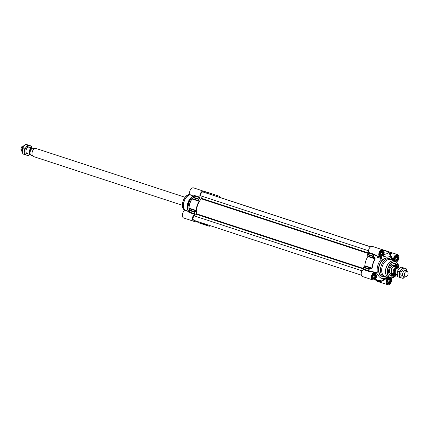 <?xml version="1.0" encoding="UTF-8"?>
<svg xmlns="http://www.w3.org/2000/svg" width="429" height="429" viewBox="0 0 429 429"><rect width="100%" height="100%" fill="white"/><g stroke="black" fill="none" stroke-linecap="round" stroke-linejoin="round"><path stroke-width="0.64" d="M405.008 270.527A3.384 2.204 108.1 0 0 401.34 271.772A3.384 2.204 108.1 0 0 402.112 276.356M406.59 270.871A5.073 3.309 108.1 0 0 404.729 268.313A5.073 3.309 108.1 0 0 401.217 269.852A5.073 3.309 108.1 0 0 399.651 274.673A5.073 3.309 108.1 0 0 401.592 277.965A5.073 3.309 108.1 0 0 404.585 276.995M406.22 268.795L400.799 267.042L398.782 269.053L397.415 271.278L397.211 273.879L397.667 276.689L399.447 277.273L399.651 274.673L399.195 271.863L401.217 269.852L402.584 267.626L406.22 268.795L406.617 270.897A3.384 2.204 108.1 0 0 406 270.511A3.384 2.204 108.1 0 0 402.852 273.042A3.384 2.204 108.1 0 0 403.898 276.941A3.384 2.204 108.1 0 0 403.904 276.941A3.384 2.204 108.1 0 0 404.606 276.995L405.925 276.791A2.746 1.791 108.1 0 0 407.909 274.694A2.746 1.791 108.1 0 0 407.55 271.83A2.746 1.791 108.1 0 0 407.057 271.525A2.746 1.791 108.1 0 0 404.499 273.589A2.746 1.791 108.1 0 0 405.357 276.748A2.746 1.791 108.1 0 0 405.925 276.791M404.622 276.989L403.083 278.442L399.447 277.273M400.799 267.042L402.584 267.626M397.415 271.278L399.195 271.863M30.539 148.761A3.384 2.204 108.1 0 0 26.791 148.45A3.384 2.204 108.1 0 0 27.231 153.603M31.671 147.941A5.073 3.309 108.1 0 0 29.842 145.565A5.073 3.309 108.1 0 0 26.335 147.099A5.073 3.309 108.1 0 0 24.764 151.925A5.073 3.309 108.1 0 0 26.711 155.212A5.073 3.309 108.1 0 0 29.569 154.37M31.333 146.042L25.917 144.289L23.895 146.3L22.533 148.531L22.329 151.126L22.78 153.936L24.566 154.52L24.764 151.925L24.314 149.11L26.335 147.099L27.697 144.873L31.333 146.042L31.708 147.951M29.606 154.381L28.201 155.689L24.566 154.52M25.917 144.289L27.697 144.873M22.533 148.531L24.314 149.11M361.374 275.161L194.01 220.356A2.536 1.652 -71.9 0 1 193.05 218.399A2.536 1.652 -71.9 0 1 194.24 215.884L196.246 214.264A0.424 0.273 108.1 0 0 196.444 213.771A14.286 9.315 -71.9 0 1 201.303 198.815A0.424 0.273 108.1 0 0 201.432 198.295L200.761 195.817A2.536 1.652 -71.9 0 1 201.276 193.077A2.536 1.652 -71.9 0 1 203.217 192.063L370.581 246.863M205.142 192.691L370.597 246.852L205.185 192.691M206.993 193.281L370.602 246.847L207.019 193.281M214.28 195.656L370.645 246.814L214.371 195.645M216.565 196.353L370.661 246.809L214.731 195.763M218.393 196.949A2.536 1.652 -71.9 0 1 218.543 196.986L370.672 246.798M30.282 154.601A3.384 2.204 -71.9 0 1 29.311 150.729A3.384 2.204 -71.9 0 1 32.389 148.177L26.984 146.407M35.516 148.477L32.765 148.085L34.186 148.541M30.448 154.885C29.37 152.022 30.11 149.742 32.668 148.053L32.765 148.085A4.124 2.687 -71.9 0 0 30.346 151.083A4.124 2.687 -71.9 0 0 30.539 154.917L32.985 156.215M32.481 155.577A4.124 2.687 -71.9 0 1 32.443 155.518A4.124 2.687 -71.9 0 1 32.272 151.694A4.124 2.687 -71.9 0 1 34.669 148.718A4.124 2.687 -71.9 0 1 34.733 148.691M182.438 205.314L33.639 156.59A4.226 2.756 -71.9 0 1 33.639 156.59A4.226 2.756 -71.9 0 1 32.513 155.636A4.226 2.756 -71.9 0 1 32.336 151.716A4.226 2.756 -71.9 0 1 34.797 148.665A4.226 2.756 -71.9 0 1 36.261 148.557A4.226 2.756 -71.9 0 1 36.272 148.557L185.065 197.281M22.383 151.834A3.384 2.204 -71.9 0 1 21.954 148.321A3.384 2.204 -71.9 0 1 24.378 145.742L23.075 145.94A2.746 1.791 -71.9 0 0 21.091 148.037A2.746 1.791 -71.9 0 0 21.45 150.901L22.383 151.834M399.394 268.35L398.643 268.104A3.384 2.204 108.1 0 0 398.638 268.098A3.384 2.204 108.1 0 0 395.495 270.635A3.384 2.204 108.1 0 0 396.541 274.528A3.384 2.204 108.1 0 0 396.546 274.533M394.814 274.19L393.039 274.163L392.331 273.38L396.611 274.555M398.461 267.814L394.551 266.548L395.597 266.329L398.713 268.125M394.551 266.548L397.056 267.353M395.527 266.307A4.124 2.687 108.1 0 0 395.458 266.28A4.124 2.687 108.1 0 0 391.618 269.369A4.124 2.687 108.1 0 0 392.894 274.115A4.124 2.687 108.1 0 0 392.905 274.115A4.124 2.687 108.1 0 0 392.964 274.136M396.015 266.516A4.226 2.756 108.1 0 0 395.361 266.136A4.226 2.756 108.1 0 0 391.425 269.305A4.226 2.756 108.1 0 0 392.728 274.174A4.226 2.756 108.1 0 0 392.739 274.174A4.226 2.756 108.1 0 0 393.484 274.254M395.361 266.136A4.226 2.756 108.1 0 0 395.35 266.136L393.656 265.578M385.183 250.563L383.419 249.989L385.183 250.563M385.081 250.525L383.767 250.102L385.081 250.525M385.296 250.6L383.21 249.919L385.296 250.6M387.864 279.628L389.216 279.038L389.961 280.303L389.36 282.164L388.009 282.754L387.258 281.488L387.864 279.628M387.462 281.826L387.837 281.665L388.24 279.467M389.36 282.164L387.837 281.665M389.961 280.303L388.438 279.805M387.323 281.596A1.405 0.917 108.1 0 0 387.988 279.574M390.422 280.051A2.746 1.791 108.1 0 0 390.422 280.014A2.746 1.791 108.1 0 0 389.376 278.255A2.746 1.791 108.1 0 0 389.248 278.223M387.666 283.478L387.559 283.44A2.746 1.791 108.1 0 0 387.666 283.478A2.746 1.791 108.1 0 0 387.671 283.478A2.746 1.791 108.1 0 0 389.548 282.679A2.746 1.791 108.1 0 0 389.57 282.652M388.417 278.518A2.622 1.711 -71.9 0 1 389.419 278.405A2.622 1.711 -71.9 0 1 390.422 280.083A2.622 1.711 -71.9 0 1 389.591 282.625A2.622 1.711 -71.9 0 1 387.044 282.7M373.037 274.866L374.388 274.27L375.134 275.536L374.533 277.397L373.182 277.987L372.436 276.721L373.037 274.866M372.635 277.059L373.01 276.898L373.412 274.699M374.533 277.397L373.01 276.898M375.134 275.536L373.616 275.037M372.501 276.828A1.405 0.917 108.1 0 0 373.16 274.807M375.595 275.284A2.746 1.791 108.1 0 0 375.595 275.246A2.746 1.791 108.1 0 0 374.549 273.488A2.746 1.791 108.1 0 0 374.42 273.455M372.839 278.711L372.731 278.673A2.746 1.791 108.1 0 0 372.839 278.711A2.746 1.791 108.1 0 0 372.844 278.711A2.746 1.791 108.1 0 0 374.721 277.912A2.746 1.791 108.1 0 0 374.742 277.885M373.589 273.75A2.622 1.711 -71.9 0 1 374.592 273.638A2.622 1.711 -71.9 0 1 375.6 275.316A2.622 1.711 -71.9 0 1 374.764 277.858A2.622 1.711 -71.9 0 1 372.216 277.933M395.243 256.917L396.594 256.327L397.34 257.593L396.739 259.448L395.388 260.038L394.637 258.773L395.243 256.917M394.841 259.116L395.216 258.95L395.618 256.751M396.739 259.448L395.216 258.95M397.34 257.593L395.817 257.094M394.701 258.885A1.405 0.917 108.1 0 0 395.366 256.864M396.75 255.539A2.746 1.791 108.1 0 0 396.627 255.507L396.755 255.545A2.746 1.791 108.1 0 0 396.75 255.539A2.746 1.791 108.1 0 1 397.801 257.303A2.746 1.791 108.1 0 1 397.801 257.336M394.921 260.714A2.746 1.791 108.1 0 0 395.045 260.762A2.746 1.791 108.1 0 0 395.05 260.768A2.746 1.791 108.1 0 0 396.927 259.963A2.746 1.791 108.1 0 0 396.948 259.936M395.795 255.802A2.622 1.711 -71.9 0 1 396.798 255.689A2.622 1.711 -71.9 0 1 397.801 257.368A2.622 1.711 -71.9 0 1 396.97 259.91A2.622 1.711 -71.9 0 1 394.423 259.985M380.416 252.15L381.767 251.56L382.518 252.826L381.912 254.681L380.561 255.271L379.815 254.006L380.416 252.15M380.014 254.349L380.389 254.183L380.791 251.989M381.912 254.681L380.389 254.183M382.518 252.826L380.995 252.327M379.88 254.118A1.405 0.917 108.1 0 0 380.544 252.096M381.923 250.772A2.746 1.791 108.1 0 0 381.799 250.74L381.928 250.777A2.746 1.791 108.1 0 0 381.923 250.772A2.746 1.791 108.1 0 1 382.974 252.536A2.746 1.791 108.1 0 1 382.974 252.568M380.094 255.952A2.746 1.791 108.1 0 0 380.217 256A2.746 1.791 108.1 0 0 380.223 256A2.746 1.791 108.1 0 0 382.1 255.196A2.746 1.791 108.1 0 0 382.126 255.169M380.968 251.035A2.622 1.711 -71.9 0 1 381.976 250.922A2.622 1.711 -71.9 0 1 382.979 252.606A2.622 1.711 -71.9 0 1 382.148 255.142A2.622 1.711 -71.9 0 1 379.601 255.223M376.394 280.378A3.909 2.547 108.1 0 0 377.499 281.37L387.698 284.711A3.909 2.547 -71.9 0 1 387.226 278.716A0.424 0.273 108.1 0 0 387.323 278.244L386.631 278.019A0.424 0.359 54 0 0 386.121 277.89L386.534 278.491A0.424 0.273 108.1 0 0 386.631 278.019A2985.443 1594.845 -128.9 0 0 387.156 277.638L386.792 277.402A2704.18 1271.063 87.1 0 1 386.121 277.89L381.322 281.049A0.424 0.338 -126.1 0 1 381.81 281.236L386.534 278.491L387.226 278.716M375.847 272.806L375.793 272.431L369.063 270.838A16.608 10.827 -71.9 0 1 369.042 269.262L371.428 268.763L371.364 268.313L368.978 268.801A0.424 0.273 108.1 0 0 368.795 269.224L368.978 268.801L363.604 267.042A0.424 0.273 108.1 0 0 363.417 267.46A16.693 10.886 108.1 0 0 363.438 269.069A0.424 0.273 -71.9 0 1 363.218 269.562A3.909 2.547 108.1 0 0 361.191 273.445A3.909 2.547 108.1 0 0 362.671 276.603L372.871 279.944A3.909 2.547 -71.9 0 1 371.664 275.434A3.909 2.547 -71.9 0 1 375.305 272.512A3.909 2.547 -71.9 0 1 376.212 273.187A0.424 0.273 108.1 0 0 376.533 273.203L376.115 273.069M363.604 267.042L364.634 266.109L371.364 268.313L372.211 268.12A14.704 9.588 -71.9 0 1 375.182 258.966L374.93 257.99L373.074 256.065A0.424 0.273 108.1 0 0 372.973 256.51L373.3 256.177A16.608 10.827 -71.9 0 1 374.238 254.912L380.614 257.577L380.877 257.314M374.93 257.99L374.614 258.312L367.884 256.108L367.594 254.751L372.973 256.51L374.957 258.864A14.795 9.647 108.1 0 0 371.964 268.071L364.816 265.728A0.424 0.273 -71.9 0 1 364.634 266.109M364.816 265.728A14.795 9.647 -71.9 0 1 367.809 256.521L375.182 258.966M367.884 256.108A0.424 0.273 -71.9 0 1 367.809 256.521M392.138 259.255A0.424 0.354 153.2 0 0 392.519 259.304L393.382 259.588A0.424 0.273 108.1 0 0 393.586 259.148L392.723 258.869L390.261 254.456A3.909 2.547 -71.9 0 1 393.087 253.121L387.301 251.222A3.909 2.547 108.1 0 0 387.301 251.222A3.909 2.547 108.1 0 0 387.312 251.228L372.474 246.455A3.909 2.547 108.1 0 0 369.412 248.15A3.909 2.547 108.1 0 0 368.768 252.483A0.424 0.273 -71.9 0 1 368.656 253.008A16.693 10.886 108.1 0 0 367.696 254.306A0.424 0.273 108.1 0 0 367.594 254.751M391.232 252.52L387.58 251.356M387.543 251.335L380.346 249.034M380.389 249.034L379.247 248.675M383.381 250.23L388.207 251.785L387.564 253.78L383.848 254.44M383.794 254.59L387.655 253.485M381.258 257.255L381.671 257.389A0.424 0.273 108.1 0 0 381.402 257.218A3.909 2.547 -71.9 0 1 380.255 257.234L378.378 256.617L374.147 254.247L368.768 252.483M380.255 257.234A3.909 2.547 -71.9 0 1 379.048 252.724A3.909 2.547 -71.9 0 1 382.684 249.801A3.909 2.547 -71.9 0 1 383.156 255.797A0.424 0.273 108.1 0 0 383.059 256.269L383.59 257.11A11.626 7.577 108.1 0 1 392.197 259.373L391.323 257.598M379.156 248.616L376.517 247.764L379.156 248.616M376.662 247.817L374.024 246.959L376.662 247.817M386.915 251.115L387.778 251.399L386.915 251.115M381.671 257.389L381.837 258.001A2985.443 1594.845 -128.9 0 0 381.108 257.287M380.587 257.303L380.614 257.577A2704.18 75.981 44.5 0 1 381.703 258.633L381.837 258.001M381.703 258.633A11.626 7.577 108.1 0 0 377.289 272.217A2704.18 88.787 171.5 0 1 375.793 272.431L375.6 272.64M376.008 272.957A2985.443 1606.02 -15.2 0 0 377.027 272.806L377.289 272.217M377.027 272.806L376.533 273.203M377.493 274.528L377.928 274.555L377 274.925A0.424 0.273 108.1 0 0 376.801 275.364A3.909 2.547 -71.9 0 1 372.871 279.944M377.928 274.555A11.626 7.577 108.1 0 0 386.792 277.402M387.156 277.638L387.323 278.244M391.055 277.981A3.909 2.547 -71.9 0 1 391.012 282.588A3.909 2.547 -71.9 0 1 387.698 284.711M393.586 259.148A3.909 2.547 -71.9 0 1 397.511 254.569A3.909 2.547 -71.9 0 1 398.916 258.285A3.909 2.547 -71.9 0 1 396.171 262.001M393.382 259.588L392.873 260.001A3562.255 1916.316 -15.2 0 0 392.519 259.304A0.424 0.273 108.1 0 0 392.723 258.869L392.079 259.132M392.46 259.958L392.873 260.001L392.46 259.958A11.626 7.577 108.1 0 0 392.197 259.373M383.231 256.901L383.59 257.11M391.897 260.113A9.508 6.199 108.1 0 0 389.977 258.816A9.508 6.199 108.1 0 0 389.956 258.81A9.508 6.199 108.1 0 0 381.118 265.942A9.508 6.199 108.1 0 0 384.062 276.893A9.508 6.199 108.1 0 0 384.078 276.898A9.508 6.199 108.1 0 0 386.373 276.984M381.124 281.14L381.81 281.236M381.461 281.252A0.424 0.273 108.1 0 0 381.317 281.049L381.161 281.059M381.333 281.054L381.333 281.054A16.608 10.827 -71.9 0 1 380.153 281.483A0.424 0.365 -130.4 0 1 379.703 281.354A0.424 0.273 108.1 0 0 379.965 281.51A0.424 0.29 -107 0 0 380.153 281.483L381.081 280.679A0.424 0.365 -131.5 0 1 380.662 280.571M381.081 280.679L381.016 280.491A14.704 9.588 -71.9 0 1 375.434 278.947M363.218 269.562L369.079 271.369L369.063 270.838L363.438 269.069M369.079 271.369L375.305 272.512M371.428 268.763L372.211 268.12M368.656 253.008L374.238 254.912L374.565 254.488M388.213 251.769L391.318 252.772A4.333 2.826 108.1 0 0 389.784 254.097L390.261 254.456A0.424 0.311 -26.4 0 1 389.72 254.402L391.312 257.572M390.621 265.572A6.338 4.134 -71.9 0 1 394.916 263.771A6.338 4.134 -71.9 0 1 394.932 263.771A6.338 4.134 -71.9 0 1 397.313 267.439M395.077 274.276A6.338 4.134 -71.9 0 1 390.996 275.831A6.338 4.134 -71.9 0 1 390.985 275.826A6.338 4.134 -71.9 0 1 388.577 271.825M397.624 267.54A6.553 4.274 108.1 0 0 395.136 263.615A6.553 4.274 108.1 0 0 390.658 265.53A6.553 4.274 108.1 0 0 388.577 271.879A6.553 4.274 108.1 0 0 395.388 274.372M380.609 249.088L386.738 251.088L380.609 249.088M382.813 249.785L386.55 251.003L382.813 249.785M377.504 257.416L382.781 259.143M395.05 261.218A8.875 5.786 108.1 0 0 394.369 260.923L390.572 259.679A8.875 5.786 108.1 0 0 390.551 259.674A8.875 5.786 108.1 0 0 382.303 266.329A8.875 5.786 108.1 0 0 385.049 276.549A8.875 5.786 108.1 0 0 385.065 276.555L388.846 277.794A8.875 5.786 108.1 0 0 388.867 277.799A8.875 5.786 108.1 0 0 389.57 277.954M394.98 274.244L390.926 275.804A6.338 4.134 108.1 0 0 394.953 274.233A6.258 4.081 108.1 0 1 390.272 275.391A6.258 4.081 108.1 0 1 388.572 271.798M390.604 265.594A6.258 4.081 108.1 0 1 395.522 264.167A6.258 4.081 108.1 0 1 397.19 267.396A6.338 4.134 108.1 0 0 395.495 264.071A6.338 4.134 108.1 0 0 394.868 263.755L397.216 267.406M389.516 271.863A4.521 2.949 108.1 0 0 390.642 273.718A4.521 2.949 108.1 0 0 392.047 274.034A4.521 2.949 108.1 0 0 392.219 274.002M394.852 265.969A4.521 2.949 108.1 0 0 394.728 265.841A4.521 2.949 108.1 0 0 394.439 265.605A4.521 2.949 108.1 0 0 391.404 266.098M395.892 266.414A4.966 3.239 108.1 0 0 394.98 265.326A4.966 3.239 108.1 0 0 394.364 265.036A4.966 3.239 108.1 0 0 389.95 268.398A4.966 3.239 108.1 0 0 390.814 274.233A4.966 3.239 108.1 0 0 391.275 274.474A4.966 3.239 108.1 0 0 393.323 274.26M205.877 191.876L207.647 192.449L205.877 191.876M206.113 191.951L207.298 192.337L206.113 191.951M205.77 191.838L207.856 192.519L205.77 191.838M195.86 220.962A3.909 2.547 -71.9 0 1 193.956 221.359A3.909 2.547 -71.9 0 1 192.482 218.2A3.909 2.547 -71.9 0 1 194.509 214.318A0.424 0.273 108.1 0 0 194.728 213.83A16.693 10.886 -71.9 0 1 194.707 212.221A0.424 0.273 -71.9 0 1 194.889 211.797L189.511 210.038A0.424 0.349 166.4 0 0 189.205 210.376L189.328 210.457A0.424 0.273 -71.9 0 1 189.511 210.038L188.953 208.145A14.795 9.647 -71.9 0 1 191.945 198.938L193.506 197.748A0.424 0.273 -71.9 0 1 193.602 197.297L193.458 197.292A0.424 0.349 49.8 0 0 193.506 197.748L198.884 199.506A0.424 0.273 -71.9 0 1 198.981 199.061A16.693 10.886 -71.9 0 1 199.946 197.769A0.424 0.273 108.1 0 0 200.053 197.243A3.909 2.547 -71.9 0 1 200.702 192.905A3.909 2.547 -71.9 0 1 203.764 191.216L211.304 193.618L204.327 191.35M197.823 221.605L197.592 221.772A0.424 0.273 -71.9 0 1 197.286 221.745A16.693 10.886 -71.9 0 1 196.991 221.332M205.545 224.131L200.257 222.64M206.274 224.372A16.693 10.886 -71.9 0 1 205.877 224.506A0.424 0.273 -71.9 0 1 205.614 224.351M210.596 225.788A3.909 2.547 -71.9 0 1 208.784 226.126A3.909 2.547 -71.9 0 1 207.523 224.78M203.764 191.216L218.586 195.983A3.909 2.547 -71.9 0 1 218.597 195.983A3.909 2.547 -71.9 0 1 219.895 197.431M198.884 199.506L199.174 200.863L192.444 198.659A0.424 0.349 48.8 0 1 192.385 198.214L191.806 198.922A14.704 9.588 108.1 0 0 188.83 208.076L189.205 210.376A16.608 10.827 108.1 0 0 189.221 211.953C188.808 210.762 188.546 210.467 188.428 211.079M191.806 198.922L199.094 201.276A0.424 0.273 108.1 0 0 199.174 200.863M199.094 201.276A14.795 9.647 108.1 0 0 196.101 210.483L188.83 208.076M188.883 208.987A0.424 0.349 167.5 0 1 189.194 208.666L195.924 210.87A0.424 0.273 108.1 0 0 196.101 210.483M195.924 210.87L194.889 211.797M204.231 191.468L197.983 189.323A3.909 2.547 108.1 0 0 197.978 189.318L193.57 187.875A3.909 2.547 108.1 0 0 189.929 190.798A3.909 2.547 108.1 0 0 191.136 195.308L193.002 195.919M204.365 191.377L212.789 194.085L202.724 191.055M218.597 195.983L208.397 192.642A3.909 2.547 108.1 0 0 208.167 192.589M213.481 194.326L211.905 193.822L213.481 194.326M215.975 195.131L214.398 194.621L215.975 195.131M204.145 191.323L203.287 191.039L204.145 191.323M197.49 221.814A3.909 2.547 108.1 0 0 198.584 222.785L208.784 226.126M188.438 211.148A0.424 0.391 -2 0 0 188.438 211.138L186.191 210.591A3.909 2.547 108.1 0 0 182.55 213.513A3.909 2.547 108.1 0 0 183.757 218.018L193.956 221.359M187.671 211.073L187.907 210.886A2985.443 1606.02 -15.2 0 0 188.004 211.181M192.953 195.903A2985.443 1594.845 -128.9 0 0 192.723 196.074L192.589 196.713A11.626 7.577 -71.9 0 0 188.175 210.29L187.907 210.886M192.723 196.074L192.648 195.801M188.181 210.376A9.508 6.199 -71.9 0 1 192.659 196.616M193.297 196.182A0.424 0.391 -142.2 0 0 193.302 196.176L193.012 195.924M193.254 196.23C192.986 196.798 193.366 196.734 194.401 196.021L199.946 197.769M200.053 197.243L194.353 195.479C193.275 196.08 192.814 196.091 192.975 195.517M192.385 198.214L193.458 197.292A16.608 10.827 108.1 0 1 194.401 196.021A0.424 0.37 54.6 0 0 194.353 195.479M194.728 213.83L189.221 211.953A0.424 0.37 161.7 0 1 188.867 212.36L194.509 214.318M187.784 211.492C187.988 210.945 188.347 211.234 188.867 212.36M208.253 192.653L204.515 191.436L208.253 192.653M188.138 210.559A8.875 5.786 -71.9 0 1 192.723 196.444M362.055 270.833L194.24 215.884M363.438 269.01L196.246 214.264M363.417 268.441L196.444 213.771M368.286 253.491L201.303 198.815M368.629 253.046L201.432 198.295M368.57 250.767L200.761 195.817M370.597 246.852L205.55 192.809M370.602 246.847L207.379 193.399M29.923 153.319A2.853 1.861 -71.9 0 1 31.333 148.997M31.644 148.691A2.939 1.914 108.1 0 0 29.773 150.879A2.939 1.914 108.1 0 0 29.987 153.748M395.576 273.654A2.853 1.861 -71.9 0 1 394.814 270.404A2.853 1.861 -71.9 0 1 397.351 268.243M397.57 268.146A3.024 1.973 108.1 0 0 397.393 268.071A3.024 1.973 108.1 0 0 394.583 270.34A3.024 1.973 108.1 0 0 395.527 273.82A3.024 1.973 108.1 0 0 395.699 273.863M397.812 267.605A3.614 2.354 -71.9 0 1 398.343 268.039M396.262 274.404A3.614 2.354 -71.9 0 1 395.592 274.442M395.109 274.287A3.614 2.354 -71.9 0 1 394.219 270.222A3.614 2.354 -71.9 0 1 397.329 267.449M395.951 267.004A4.124 2.687 108.1 0 0 393.538 270.002A4.124 2.687 108.1 0 0 393.731 273.841M385.778 250.756L383.07 249.871L385.778 250.756M387.746 279.048A2.81 1.834 -71.9 0 1 389.634 278.271A2.81 1.834 -71.9 0 1 389.639 278.276A2.81 1.834 -71.9 0 1 390.508 281.51A2.81 1.834 -71.9 0 1 387.896 283.617A2.81 1.834 -71.9 0 1 387.886 283.617A2.81 1.834 -71.9 0 1 386.824 281.874M372.919 274.281A2.81 1.834 -71.9 0 1 374.807 273.504A2.81 1.834 -71.9 0 1 375.681 276.743A2.81 1.834 -71.9 0 1 373.069 278.85A2.81 1.834 -71.9 0 1 373.064 278.85A2.81 1.834 -71.9 0 1 371.997 277.107M374.807 273.504A2.81 1.834 -71.9 0 1 374.812 273.509L374.812 273.509C374.367 272.86 373.52 273.563 372.27 275.616C372.05 278.051 372.318 279.129 373.064 278.85M380.303 251.571A2.81 1.834 -71.9 0 1 382.185 250.793A2.81 1.834 -71.9 0 1 383.059 254.032A2.81 1.834 -71.9 0 1 380.448 256.14A2.81 1.834 -71.9 0 1 380.443 256.14A2.81 1.834 -71.9 0 1 379.375 254.397M382.185 250.793A2.81 1.834 -71.9 0 1 382.191 250.793L382.191 250.793C381.746 250.145 380.898 250.847 379.649 252.901C379.434 255.341 379.697 256.419 380.443 256.14M395.125 256.338A2.81 1.834 -71.9 0 1 397.013 255.561A2.81 1.834 -71.9 0 1 397.887 258.8A2.81 1.834 -71.9 0 1 395.275 260.907A2.81 1.834 -71.9 0 1 395.27 260.907A2.81 1.834 -71.9 0 1 394.203 259.164M397.013 255.561A2.81 1.834 -71.9 0 1 397.018 255.561L397.018 255.561C396.573 254.912 395.726 255.614 394.476 257.668C394.256 260.108 394.519 261.186 395.27 260.907M386.679 251.056L388.207 251.785M379.204 248.654L378.26 248.353A3.909 2.547 -71.9 0 1 378.271 248.353L382.684 249.801M372.474 246.455L378.26 248.353M375.021 273.353A3.024 1.973 108.1 0 0 371.997 277.145A3.024 1.973 108.1 0 0 375.246 278.19A3.024 1.973 108.1 0 0 375.021 273.353M382.405 250.643A3.024 1.973 108.1 0 0 379.375 254.429A3.024 1.973 108.1 0 0 382.625 255.475A3.024 1.973 108.1 0 0 382.405 250.643M389.848 278.121A3.024 1.973 108.1 0 0 386.824 281.912A3.024 1.973 108.1 0 0 390.074 282.952A3.024 1.973 108.1 0 0 389.848 278.121M389.403 258.628A9.722 6.338 108.1 0 0 388.197 258.011A9.722 6.338 108.1 0 0 379.156 265.315A9.722 6.338 108.1 0 0 382.185 276.501A9.722 6.338 108.1 0 0 383.483 276.705M397.227 255.411A3.024 1.973 108.1 0 0 394.203 259.196A3.024 1.973 108.1 0 0 397.452 260.242A3.024 1.973 108.1 0 0 397.227 255.411M382.405 276.351A9.508 6.199 -71.9 0 1 382.384 276.346A9.508 6.199 -71.9 0 1 379.445 265.39A9.508 6.199 -71.9 0 1 388.283 258.263A9.508 6.199 -71.9 0 1 388.304 258.269L389.977 258.816M375.327 279.065A14.795 9.647 108.1 0 0 377.536 280.314A14.795 9.647 108.1 0 0 380.534 280.561M380.641 280.545L379.703 281.354L374.576 279.676M368.597 271.321A0.424 0.273 108.1 0 0 368.817 270.833A16.693 10.886 108.1 0 1 368.795 269.224L363.417 267.46M367.696 254.306L373.074 256.065A16.693 10.886 108.1 0 1 374.034 254.772A0.424 0.273 108.1 0 0 374.147 254.247M388.132 252.016A16.082 10.484 108.1 0 1 389.784 254.097A0.424 0.279 -30.4 0 0 389.72 254.402A15.723 10.253 -71.9 0 0 388.041 252.306M398.782 268.146A8.183 5.336 108.1 0 0 395.64 262.065A8.183 5.336 108.1 0 0 388.031 268.216A8.183 5.336 108.1 0 0 390.583 277.633A8.183 5.336 108.1 0 0 396.68 274.576A8.392 5.47 108.1 0 1 391.656 277.965L388.846 277.794A8.875 5.786 108.1 0 1 386.105 267.573A8.875 5.786 108.1 0 1 394.353 260.918A8.875 5.786 108.1 0 0 394.353 260.918L395.71 261.642A8.848 5.77 108.1 0 0 394.503 260.993A8.848 5.77 108.1 0 0 386.272 267.642A8.848 5.77 108.1 0 0 389.033 277.82A8.848 5.77 108.1 0 0 390.352 278.003M398.809 268.157A8.392 5.47 108.1 0 0 396.734 262.446A8.392 5.47 108.1 0 0 395.592 261.835A8.392 5.47 108.1 0 0 387.789 268.136A8.392 5.47 108.1 0 0 390.406 277.788A8.392 5.47 108.1 0 0 391.656 277.965L396.734 274.592M394.503 265.857A4.354 2.837 108.1 0 0 390.186 267.921A4.354 2.837 108.1 0 0 390.712 273.568A4.354 2.837 108.1 0 0 391.87 273.89M393.833 265.637A4.231 2.756 108.1 0 0 391.548 266.146M389.661 271.911A4.231 2.756 108.1 0 0 390.653 273.418A4.231 2.756 108.1 0 0 391.205 273.67M390.476 273.954A4.73 3.083 108.1 0 0 391.597 274.099L392.047 274.034M394.728 265.841L394.401 265.524A4.73 3.083 108.1 0 0 394.095 265.278A4.73 3.083 108.1 0 0 393.414 264.977M395.029 266.028A4.933 3.218 108.1 0 0 394.208 265.101A4.933 3.218 108.1 0 0 393.967 264.961M390.91 274.297A4.933 3.218 108.1 0 0 392.401 274.061M205.287 191.683L207.99 192.567L205.287 191.683M218.586 195.983L212.8 194.085M194.68 195.479A0.424 0.273 -71.9 0 1 194.568 196.005A16.693 10.886 -71.9 0 0 193.602 197.297L198.981 199.061M189.13 212.559A0.424 0.273 -71.9 0 0 189.35 212.065A16.693 10.886 -71.9 0 1 189.328 210.457L194.707 212.221M200.499 222.742A0.424 0.273 -71.9 0 1 200.236 222.587L199.93 222.297M197.286 221.745L195.527 221.166M185.199 210.559A8.875 5.786 -71.9 0 1 184.132 201.507A8.875 5.786 -71.9 0 1 190.288 194.707M185.14 210.575A8.848 5.77 -71.9 0 1 183.993 201.458A8.848 5.77 -71.9 0 1 190.251 194.659M185.097 210.585L184.534 210.14A8.392 5.47 -71.9 0 1 183.07 201.072A8.392 5.47 -71.9 0 1 189.613 194.627L190.213 194.605M30.287 154.606L24.882 152.837M391.028 273.616L392.728 274.174M396.541 274.528L397.292 274.774M407.55 271.83L406.606 270.887M386.395 251.088L382.373 249.78M387.886 283.617C387.14 283.896 386.878 282.818 387.097 280.378C388.347 278.33 389.189 277.627 389.634 278.271L389.639 278.276M382.384 276.346L384.062 276.893M387.312 251.228L397.511 254.569M374.469 279.751L379.847 281.51A0.424 0.424 0 0 0 380.099 281.51L381.295 281.065M380.866 280.507L377.536 280.314L374.898 279.451M398.841 268.168L396.734 262.446L395.71 261.642M391.575 273.734L390.69 273.434C387.612 271.696 391.371 263.61 394.171 265.808M208.612 192.9L204.59 191.591M211.856 193.785L212.36 193.946M199.801 222.254L200.214 222.646A0.424 0.424 0 0 0 200.375 222.742L205.754 224.506M195.479 221.192L197.383 221.814M184.534 210.14C179.746 206.95 183.864 194.369 189.613 194.627"/></g></svg>
